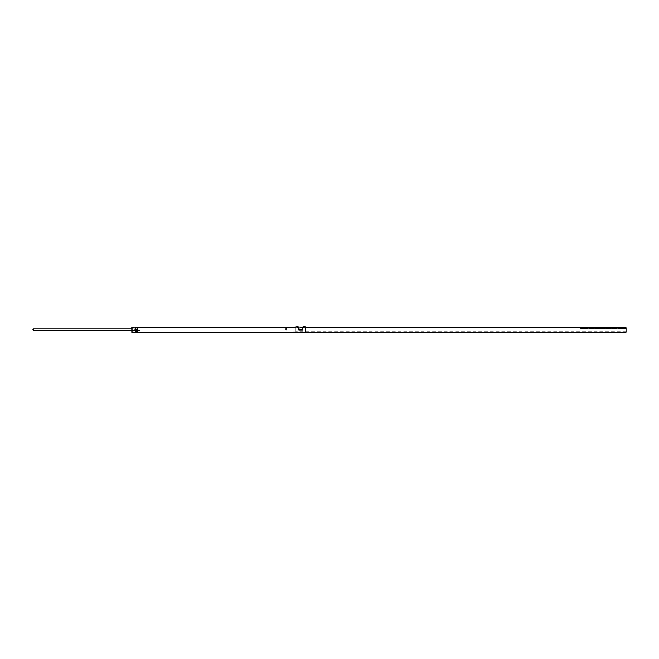 <?xml version="1.0" encoding="UTF-8"?>
<svg xmlns="http://www.w3.org/2000/svg" width="659" height="659" viewBox="0 0 659 659"><rect width="100%" height="100%" fill="white"/><g stroke="black" fill="none" stroke-linecap="round" stroke-linejoin="round"><path stroke-width="0.49" stroke-dasharray="3.29 2.47" d="M132.294 329.764L132.294 327.292L132.294 329.764M135.754 331.815L135.754 327.704L135.738 331.839L132.294 331.839L132.294 327.688L132.294 331.839L132.294 327.688L132.294 331.839L133.777 331.839L133.382 332.235L295.891 331.839L295.891 327.688L295.891 331.839M295.891 329.764L295.891 332.235L295.891 329.764M136.495 329.335L136.495 330.192L136.495 329.335M286.006 327.292L287.489 327.704L133.382 327.688L133.382 327.095L133.777 327.688L132.294 327.688L135.738 327.688L135.738 331.839L135.738 327.688M293.659 327.688L287.744 327.391L293.659 327.688M295.891 327.688L294.169 327.688L295.891 327.292M133.777 327.688L133.777 327.095L133.382 327.688M286.006 327.144L286.006 332.383M286.006 329.764L286.006 332.284L286.006 329.764M286.055 327.095L286.055 332.433M305.727 332.433L305.727 327.095M305.776 332.383L305.776 327.144M305.776 329.764L305.776 327.243L305.776 329.764M305.727 329.764L305.727 327.292L305.727 329.764M136.594 329.039L136.594 329.352A0.42 0.42 0 0 1 136.841 330.002A0.42 0.42 0 0 1 136.149 330.002A0.42 0.42 0 0 1 136.397 329.352L136.446 329.03A0.733 0.733 0 0 0 135.853 330.11A0.733 0.733 0 0 0 137.08 330.2A0.733 0.733 0 0 0 136.652 329.047L136.594 329.039A0.733 0.733 0 0 1 137.113 330.159A0.733 0.733 0 0 1 135.878 330.159A0.733 0.733 0 0 1 136.397 329.039L136.446 329.03A0.733 0.733 0 0 0 135.853 330.11A0.733 0.733 0 0 0 137.08 330.2A0.733 0.733 0 0 0 136.652 329.047L136.594 329.039A0.733 0.733 0 0 1 137.113 330.159A0.733 0.733 0 0 1 135.878 330.159A0.733 0.733 0 0 1 136.397 329.039L136.446 329.343A0.42 0.42 0 0 0 136.125 329.953A0.42 0.42 0 0 0 136.808 330.044A0.42 0.42 0 0 0 136.652 329.368L136.594 329.352A0.42 0.42 0 0 1 136.841 330.002A0.42 0.42 0 0 1 136.149 330.002A0.42 0.42 0 0 1 136.397 329.352L136.446 329.343A0.42 0.42 0 0 0 136.125 329.953A0.42 0.42 0 0 0 136.808 330.044A0.42 0.42 0 0 0 136.652 329.368L136.594 329.039M131.8 327.144L131.8 332.383M131.8 329.764L131.8 332.284L131.8 329.764M131.849 327.095L131.849 332.433M137.682 332.433L137.682 327.095M137.731 332.383L137.731 327.144M137.731 329.764L137.731 332.284L137.731 329.764M137.682 329.764L137.682 332.235L137.682 329.764M133.382 331.839L133.382 332.433L133.975 332.433L133.184 332.433L137.731 332.235M133.777 331.839L133.777 332.433L137.731 332.284M131.849 329.764L131.849 332.235L131.849 329.764M136.1 329.764L136.891 329.764L136.1 329.764M137.072 329.764A0.577 0.577 0 0 0 136.495 329.187A0.577 0.577 0 0 0 135.919 329.764A0.577 0.577 0 0 0 136.495 330.332A0.577 0.577 0 0 0 137.072 329.764A0.577 0.577 0 0 0 136.495 329.187A0.577 0.577 0 0 0 135.919 329.764A0.577 0.577 0 0 0 136.495 330.332A0.577 0.577 0 0 0 137.072 329.764M137.138 329.764A0.643 0.643 0 0 1 135.935 330.085A0.643 0.643 0 0 1 136.495 329.121A0.643 0.643 0 0 1 137.056 330.085L136.866 329.121L137.056 330.085A0.643 0.643 0 0 1 136.495 330.406L135.935 329.442L137.056 329.442A0.643 0.643 0 0 1 137.056 330.085L136.495 330.406A0.643 0.643 0 0 1 135.935 329.442L135.935 330.085A0.643 0.643 0 0 1 136.495 329.121L137.056 329.442A0.643 0.643 0 0 1 137.138 329.764M136.833 329.764L136.158 329.764L136.833 329.764M136.125 329.121L136.495 329.121A0.643 0.643 0 0 1 137.056 329.442L137.056 329.442A0.643 0.643 0 0 1 136.495 330.406L135.935 329.442A0.643 0.643 0 0 1 137.056 329.442A0.643 0.643 0 0 0 136.495 329.121L135.935 329.442L136.495 329.121A0.643 0.643 0 0 0 135.935 329.442L135.935 330.085A0.643 0.643 0 0 1 135.935 329.442L136.125 329.121M136.866 330.406L136.495 330.406A0.643 0.643 0 0 1 135.935 330.085A0.643 0.643 0 0 0 136.495 330.406L137.056 330.085A0.643 0.643 0 0 1 136.495 330.406L136.866 330.406M135.754 327.935L135.754 331.592L135.754 327.935L137.237 327.935L137.237 331.592L137.237 327.935M134.766 330.554L134.766 328.973L134.766 330.554L134.864 329.072L134.864 330.456L137.533 330.456L137.533 329.072L137.731 330.653L137.731 328.874L137.731 330.653M134.766 328.973L137.731 328.874M137.237 331.815L137.253 327.688L137.237 331.815L137.253 327.688L137.253 331.839L137.533 327.688L137.731 331.642M132.294 327.309L132.278 332.235L132.278 327.292L131.816 327.292L131.816 332.235L131.8 327.309M131.8 332.284L133.382 332.235L131.816 332.235M137.731 327.885L137.253 327.688M131.8 330.703L131.8 328.825L131.8 330.703L131.899 329.764L131.899 330.604L134.766 330.604L134.766 328.923L134.766 330.604M134.766 328.923L131.899 328.923L131.899 329.764L131.8 328.825M137.237 331.592L135.754 331.592M33.642 328.973L33.642 330.554M140.202 329.764L140.202 330.456L140.202 329.764M140.145 329.764L140.145 328.973L140.145 329.764M295.891 327.787L295.891 331.741L295.891 327.787L297.374 327.811L297.036 327.383M295.891 327.391L295.99 332.235L295.99 327.292L297.036 327.358M295.891 332.136L305.776 332.235M626.05 332.235L626.05 327.787L626.05 331.741L626.05 327.787L580.579 327.787C578.668 327.235 578.668 327.235 580.579 327.787L580.579 328.454L579.096 327.787L580.579 328.454L626.05 328.454L580.579 328.454L580.579 327.787M579.343 327.432L304.293 327.811L304.631 327.383M303.956 327.383L297.374 327.811L297.711 327.383M626.05 331.741L295.891 331.741M133.728 332.63L133.728 331.839M133.431 332.63L133.431 331.839M133.184 327.095L133.975 327.095L133.184 327.095M133.728 326.897L133.728 327.688M133.431 326.897L133.431 327.688M286.006 327.243L298.107 327.095M287.242 327.095L287.736 327.095L287.242 327.095L287.242 328.182L287.736 328.182L287.242 328.182M287.785 326.848L287.192 326.848M287.686 326.848L287.686 328.182M287.736 327.095L287.736 328.182M287.291 326.848L287.291 328.182M293.667 327.095L294.161 327.095L293.667 327.095L293.667 328.182L294.161 328.182L293.667 328.182M294.211 326.848L293.617 326.848M294.112 326.848L294.112 328.182M294.161 327.095L294.161 328.182M293.716 326.848L293.716 328.182M304.392 326.897L303.717 326.897L304.713 326.897L303.898 326.897L304.689 326.897L304.689 327.828L303.898 327.828L304.631 327.885M304.713 327.095L303.873 326.897L303.956 327.885M304.664 326.427L304.936 326.839L303.651 326.839L305.035 326.839M303.552 326.839L303.923 326.427M304.664 326.839L303.923 326.839M297.473 326.897L296.797 326.897L297.794 326.897L296.978 326.897L297.769 326.897L297.769 327.828L296.978 327.828L297.711 327.885M297.794 327.095L296.954 326.897L297.036 327.885M297.744 326.427L298.016 326.839L296.731 326.839L298.115 326.839M296.632 326.839L297.003 326.427M297.744 326.839L297.003 326.839M305.026 326.897L303.56 326.897M297.827 327.095L305.026 327.095M298.107 326.897L296.641 326.897M302.81 329.994L298.856 329.994L302.81 329.994L298.856 329.994L298.856 327.095L302.81 327.095L302.81 329.994M299.73 327.169L299.73 327.169A2.85 0.667 93.5 0 0 299.73 327.169L299.738 327.128A2.85 0.684 87.7 0 1 299.746 327.119L299.746 327.111A4.185 2.488 -84 0 1 299.796 327.111L299.73 327.119A2.85 0.684 92 0 0 299.73 327.111L299.837 327.086A2.982 0.939 -89.1 0 0 299.845 327.078A3.353 1.491 -88.9 0 0 299.853 327.078A5.354 3.781 91.8 0 1 299.878 327.086L299.952 327.078A2.974 0.939 -90.8 0 1 299.993 327.086L299.985 327.086A5.354 3.781 -86.1 0 1 299.985 327.086L299.779 327.078A7.43 5.906 -97.3 0 1 299.779 327.086A4.193 2.496 -93.9 0 1 299.763 327.086L299.96 327.086A7.43 5.931 87.8 0 0 299.952 327.078A4.193 2.504 88.5 0 0 299.969 327.078L299.73 327.078A2.982 0.939 -91.6 0 1 299.746 327.086A4.193 2.504 -88.4 0 0 299.746 327.078A7.43 5.931 -87.7 0 0 299.763 327.078L299.771 327.078A2.982 0.939 88.5 0 0 299.771 327.078A5.354 3.773 92.6 0 1 299.787 327.078L299.796 327.086A7.43 5.915 83.6 0 0 299.779 327.078A2.982 0.939 -89.2 0 0 299.738 327.078L299.993 327.078A2.982 0.939 89.2 0 0 299.985 327.078A4.193 2.504 93.1 0 1 299.985 327.078A5.354 3.765 94.5 0 1 299.977 327.078L299.894 327.078A5.354 3.781 -88.2 0 0 299.861 327.078L299.829 327.086A2.76 0.453 -89.3 0 0 299.829 327.086L298.856 327.07L298.856 329.764L302.81 329.764L302.81 327.095L298.856 327.095L298.856 329.764L302.81 329.764L302.563 327.078A4.193 2.504 91.3 0 1 302.555 327.078L302.547 327.078A4.185 2.512 -88.7 0 0 302.547 327.086A5.354 3.781 -87.9 0 0 302.53 327.086L302.53 327.078A5.354 3.781 92.1 0 1 302.547 327.078L302.522 327.086A5.354 3.756 84.1 0 0 302.522 327.086L302.308 327.078A2.982 0.939 -90.8 0 1 302.316 327.078A4.193 2.504 -92.1 0 1 302.333 327.078A7.43 5.931 -94.1 0 1 302.349 327.078L302.506 327.095A4.193 2.488 -95.2 0 1 302.514 327.095L302.514 327.103A3.649 1.853 -85 0 0 302.506 327.103L302.539 327.103A7.43 5.865 101.4 0 1 302.555 327.103A2.858 0.684 92 0 1 302.563 327.095L302.563 327.095A2.858 0.684 88.3 0 0 302.555 327.095A3.872 2.134 85.8 0 0 302.539 327.086L302.349 327.086A7.438 5.939 85.9 0 0 302.333 327.086L302.456 327.086A3.106 1.153 -89.8 0 0 302.448 327.086A2.9 0.799 -89.7 0 0 302.44 327.086L302.44 327.086A2.85 0.692 -89.4 0 0 302.432 327.086A15.248 13.831 95 0 1 302.489 327.086L302.506 327.086A5.354 3.789 91.6 0 1 302.522 327.086A3.344 1.499 90.7 0 1 302.53 327.086L302.489 327.078A15.215 13.79 -85 0 0 302.432 327.078L302.448 327.07A3.114 1.153 90.2 0 1 302.456 327.07L302.44 327.07A2.908 0.799 90.3 0 1 302.448 327.07L302.432 327.078A2.858 0.692 90.6 0 1 302.44 327.078L302.432 327.086A5.354 3.789 89.8 0 1 302.448 327.086L302.522 327.078A5.354 3.781 -88.4 0 0 302.506 327.078L302.53 327.07A3.353 1.499 -89.3 0 0 302.522 327.078L302.522 327.086A7.438 5.947 -89.5 0 1 302.539 327.086L302.539 327.111A7.438 5.873 -77.8 0 1 302.539 327.119A4.185 2.479 -83.3 0 1 302.555 327.111L302.563 327.103A2.974 0.931 -87.2 0 1 302.563 327.111L302.563 327.086M299.647 328.297L300.051 328.306A3.872 1.178 119 0 1 300.092 328.273L300.092 328.182A3.872 1.269 61.8 0 0 300.067 328.166L300.051 328.256A3.649 1.046 -63.6 0 0 300.034 328.273L299.969 328.281A7.43 3.279 137.9 0 1 299.985 328.273L299.985 328.182A3.872 1.269 61.8 0 0 299.969 328.166A5.354 2.257 51.4 0 0 299.952 328.149A8.691 4.349 40 0 0 299.927 328.133L299.804 328.133A8.691 4.349 -40 0 0 299.779 328.149A5.354 2.257 -51.4 0 0 299.763 328.166A3.872 1.269 -61.8 0 0 299.746 328.182L299.746 328.273A7.43 3.279 -137.9 0 1 299.763 328.281L299.746 328.273A3.641 1.046 -116.5 0 1 299.796 328.273L299.796 328.108M301.377 327.078L300.389 327.078L301.377 327.078M301.377 327.185L300.512 327.152M302.81 329.764L298.856 329.764M286.006 332.235L295.891 332.235M132.294 327.292L131.8 327.243M137.731 327.243L133.777 327.292L137.731 327.292M305.776 327.243L304.746 327.095M302.81 327.095L298.856 327.095M286.006 332.284L305.776 332.284M140.202 329.072L131.8 328.973M140.202 330.456L131.8 330.554M303.956 327.358L297.711 327.358M304.631 327.358L305.776 327.292"/><path stroke-width="0.99" d="M286.006 329.764L286.055 327.095L286.006 329.764M305.727 332.433L305.727 327.095L305.727 332.433L286.055 332.433M131.849 327.095L131.849 332.433L131.8 327.144L133.184 327.095M137.682 327.095L137.682 332.433L137.731 327.144L133.975 327.095M131.8 330.554L33.642 330.554L33.642 328.973L32.95 329.665M580.579 327.787C578.668 327.235 578.668 327.235 580.579 327.787C578.668 327.235 578.668 327.235 580.579 327.787L626.05 327.787L626.05 332.235L305.776 332.235M133.184 332.433L131.849 332.433M288.032 327.095L293.37 327.095M304.392 326.897L302.81 327.095M304.936 326.37L305.035 326.839L304.664 326.427M303.923 326.839L303.733 326.37L304.664 326.839M297.473 326.897L294.458 327.095M298.016 326.37L298.115 326.839L297.744 326.427M297.003 326.839L296.814 326.37L297.744 326.839M303.56 327.095L304.244 327.095M296.641 327.095L297.324 327.095M302.473 327.103L302.53 327.095A3.353 1.483 -93.6 0 0 302.522 327.095A5.354 3.756 -96.8 0 0 302.506 327.095L302.53 327.086A5.354 3.756 83.6 0 1 302.547 327.095A5.354 3.765 -96.4 0 0 302.53 327.103L302.506 327.111A7.43 5.857 102.1 0 0 302.522 327.111L302.497 327.095A5.354 3.74 81.6 0 0 302.456 327.103L302.432 327.086A2.858 0.684 88.4 0 1 302.44 327.095L302.44 327.095A2.908 0.791 87.9 0 1 302.448 327.095L302.44 327.095A3.114 1.145 86.8 0 1 302.456 327.103L302.456 327.103A2.85 0.684 -91.6 0 0 302.432 327.095L302.44 327.103A2.9 0.791 -92.2 0 0 302.44 327.103A3.106 1.145 -93.2 0 0 302.448 327.111A3.353 1.475 -94.3 0 0 302.423 327.103A5.354 3.732 -99 0 0 302.432 327.103L302.374 327.111A5.354 3.74 81.7 0 1 302.357 327.103L302.349 327.07A5.354 3.781 90.2 0 1 302.357 327.07L302.374 327.086A7.43 5.939 -90.3 0 0 302.333 327.07L302.316 327.07A7.43 5.906 -82.8 0 1 302.349 327.086A7.43 5.898 98.1 0 0 302.349 327.086L302.349 327.07A2.982 0.931 92.2 0 0 302.341 327.095A7.43 5.857 -102 0 0 302.333 327.103L302.555 327.152A5.354 3.649 104.8 0 0 302.547 327.169L302.563 327.128A4.193 2.479 96.7 0 0 302.539 327.111L302.448 327.111A2.982 0.931 -92.7 0 0 302.415 327.095A2.76 0.453 -91.1 0 0 302.399 327.086L302.432 327.07A5.354 3.781 -90.2 0 0 302.432 327.07L302.506 327.07A7.43 5.939 90.5 0 0 302.522 327.07L302.81 329.994L298.856 329.994L298.856 327.07L299.647 327.07M301.377 327.152L300.389 327.169M300.389 327.086L300.397 327.078A3.353 1.491 -88.3 0 1 300.438 327.078A5.354 3.781 -87.8 0 1 300.488 327.078A8.691 7.224 -88.3 0 1 300.562 327.07L300.809 327.07A8.691 7.224 88.3 0 1 300.883 327.078A5.354 3.781 87.8 0 1 300.932 327.078A3.353 1.491 88.3 0 1 300.974 327.078L300.982 327.086M300.965 327.095A3.344 1.491 -91.7 0 0 300.932 327.086L300.932 327.078A5.354 3.781 -92.2 0 0 300.883 327.086L300.883 327.078A8.699 7.241 -91.7 0 0 300.833 327.086A5.354 3.773 -93.9 0 0 300.784 327.078L300.809 327.07A19.358 17.933 -98 0 0 300.718 327.078L300.644 327.07A19.358 17.933 98 0 0 300.586 327.078A5.354 3.773 93.9 0 0 300.545 327.078L300.562 327.07A8.699 7.241 91.7 0 0 300.488 327.086L300.488 327.078A5.354 3.781 92.2 0 0 300.438 327.086L300.438 327.078A3.344 1.491 91.7 0 0 300.397 327.095L300.389 327.103M298.856 329.764L302.81 329.764M137.731 332.235L286.006 332.235M137.731 327.292L286.006 327.292M305.727 327.095L304.746 327.095M298.856 327.095L297.827 327.095M286.945 327.095L286.055 327.095M133.975 332.433L137.682 332.433M131.8 328.973L33.642 328.973M32.95 329.862L33.642 330.554M305.776 327.292L579.096 327.292"/></g></svg>
